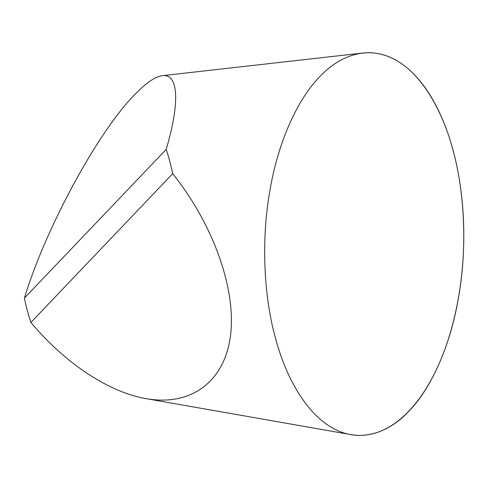 <?xml version="1.0" encoding="UTF-8"?>
<svg xmlns="http://www.w3.org/2000/svg" width="488" height="488" viewBox="0 0 488 488"><rect width="100%" height="100%" fill="white"/><g stroke="black" fill="none" stroke-linecap="round" stroke-linejoin="round"><path stroke-width="0.37" stroke-dasharray="2.44 1.83" d="M362.651 53.064A191.4 99.436 -88.2 0 0 319.451 77.025A191.4 99.436 -88.2 0 0 266.021 283.833A191.4 99.436 -88.2 0 0 350.933 434.613"/><path stroke-width="0.73" d="M166.188 149.377A153.208 79.593 91.8 0 1 172.697 173.679L30.909 322.428A153.208 79.593 91.8 0 1 24.4 298.125L166.188 149.377C180.035 102.791 178.584 73.499 162.528 75.652C155.202 76.585 145.747 83.1 134.157 95.191C97.197 133.004 45.305 228.951 24.4 298.125M30.909 322.428C65.063 363.34 108.818 392.267 146.26 398.672L350.933 434.613A191.4 99.436 -88.2 0 0 463.6 247.123A191.4 99.436 -88.2 0 0 362.651 53.064L162.528 75.652M146.26 398.672C191.607 406.589 225.114 381.177 230.623 334.689C236.046 288.146 213.036 224.199 172.697 173.679M319.451 77.025C340.16 54.607 369.16 44.987 395.451 59.975C421.888 74.066 442.933 111.294 453.145 150.768C463.929 189.637 467.687 245 458.744 296.21C450.265 347.67 429.971 389.766 408.968 411.11C388.259 433.527 359.26 443.147 332.975 428.159C306.537 414.068 285.486 376.84 275.275 337.367C264.496 298.497 260.738 243.134 269.675 191.924C278.154 140.459 298.455 98.369 319.451 77.025"/></g></svg>

